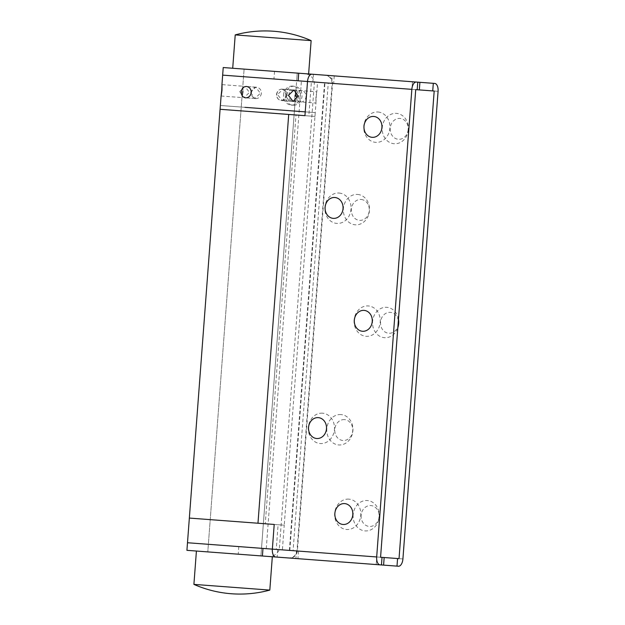 <?xml version="1.0" encoding="UTF-8"?>
<svg xmlns="http://www.w3.org/2000/svg" width="625" height="625" viewBox="0 0 625 625"><rect width="100%" height="100%" fill="white"/><g stroke="black" fill="none" stroke-linecap="round" stroke-linejoin="round"><path stroke-width="0.47" stroke-dasharray="3.12 2.34" d="M276.789 94.469A5.711 5 94.3 0 1 282.203 89.148A5.711 5 94.3 0 1 286.766 95.219A5.711 5 94.3 0 1 281.352 100.531A5.711 5 94.3 0 1 276.789 94.469M286.859 95.227A5.711 5 94.3 0 1 292.281 89.906A5.711 5 94.3 0 1 296.836 95.977A5.711 5 94.3 0 1 291.422 101.289A5.711 5 94.3 0 1 286.859 95.227M283.539 94.977A9.516 8.336 94.3 0 1 292.562 86.109A9.516 8.336 94.3 0 1 300.164 96.227A9.516 8.336 94.3 0 1 291.133 105.086A9.516 8.336 94.3 0 1 283.539 94.977M285.367 95.109A9.516 8.336 94.3 0 1 294.391 86.25A9.516 8.336 94.3 0 1 301.992 96.359A9.516 8.336 94.3 0 1 292.969 105.227A9.516 8.336 94.3 0 1 285.367 95.109M288.695 95.359A5.711 5 94.3 0 1 294.109 90.039A5.711 5 94.3 0 1 298.664 96.109A5.711 5 94.3 0 1 293.25 101.43A5.711 5 94.3 0 1 288.695 95.359M296.023 95.914A5.711 5 94.3 0 1 301.438 90.594A5.711 5 94.3 0 1 305.992 96.664A5.711 5 94.3 0 1 300.578 101.977A5.711 5 94.3 0 1 296.023 95.914M357.562 194.438A15.227 13.078 94.3 0 1 369.461 210.602A15.227 13.078 94.3 0 1 355.281 224.805A15.227 13.078 94.3 0 1 343.383 208.641A15.227 13.078 94.3 0 1 357.562 194.438M361.094 199.477A10.469 8.992 94.3 0 1 369.273 210.586A10.469 8.992 94.3 0 1 359.523 220.352A10.469 8.992 94.3 0 1 351.344 209.234A10.469 8.992 94.3 0 1 361.094 199.477M408.344 129.547A15.227 13.078 94.3 0 1 394.164 143.75A15.227 13.078 94.3 0 1 382.258 127.586A15.227 13.078 94.3 0 1 396.445 113.383A15.227 13.078 94.3 0 1 408.344 129.547M408.156 129.531A10.469 8.992 94.3 0 1 398.406 139.297A10.469 8.992 94.3 0 1 390.227 128.188A10.469 8.992 94.3 0 1 399.977 118.422A10.469 8.992 94.3 0 1 408.156 129.531M341.008 414.578A15.227 13.078 -85.7 0 0 326.828 428.781A15.227 13.078 -85.7 0 0 338.727 444.945A15.227 13.078 -85.7 0 0 352.906 430.742A15.227 13.078 -85.7 0 0 341.008 414.578M344.539 419.617A10.469 8.992 -85.7 0 0 334.789 429.383A10.469 8.992 -85.7 0 0 342.969 440.492A10.469 8.992 -85.7 0 0 352.719 430.727A10.469 8.992 -85.7 0 0 344.539 419.617M398.469 319.156A15.227 13.078 -85.7 0 0 384.906 307.344A15.227 13.078 -85.7 0 0 372.594 321.531A15.227 13.078 -85.7 0 0 382.648 337.398A15.227 13.078 -85.7 0 0 397.828 327.742M398.359 320.586A10.469 8.992 -85.7 0 0 389.062 312.367A10.469 8.992 -85.7 0 0 380.562 322.125A10.469 8.992 -85.7 0 0 387.508 333.047A10.469 8.992 -85.7 0 0 397.93 326.312M353.148 514.734A15.227 13.078 -85.7 0 0 365.055 530.898A15.227 13.078 -85.7 0 0 379.234 516.695A15.227 13.078 -85.7 0 0 367.336 500.531A15.227 13.078 -85.7 0 0 353.148 514.734M361.117 515.336A10.469 8.992 -85.7 0 0 369.297 526.445A10.469 8.992 -85.7 0 0 379.047 516.68A10.469 8.992 -85.7 0 0 370.867 505.57A10.469 8.992 -85.7 0 0 361.117 515.336M283.703 79.719L243.531 76.695L283.703 79.719M284.273 72.125L244.102 69.109L284.273 72.125M247.969 554.922L207.797 551.898L247.969 554.922M248.539 547.328L208.367 544.305L248.539 547.328M434.758 83.438L324.406 75.141C329.133 75.617 331.711 78.359 332.141 83.359L296.984 550.969C295.805 555.852 292.852 558.172 288.109 557.938L398.461 566.234M434.188 91.031L328.258 83.07L293.094 550.68L187.492 542.742L384.164 557.523L276.242 549.414L278.094 524.742L265.258 523.773L295.992 114.992L308.828 115.961L311.398 81.797L415.727 89.641M399.031 558.641L293.094 550.68M296.477 550.93L295.906 558.523L381.453 564.953M324.406 75.141L301.984 73.461C308.539 73.383 312.688 76.242 314.438 82.031L279.273 549.641C276.711 555.086 272.18 557.289 265.688 556.25L186.922 550.328M266.258 548.664L301.414 81.047L222.656 75.125L317.539 82.258L316.82 91.828L295.945 90.18L296.664 80.695L243.531 76.695L296.664 80.695L297.234 73.102L244.102 69.109L297.234 73.102L260.938 555.891L207.797 551.898L260.938 555.891L263.359 523.633L210.227 519.641L263.359 523.633L210.227 519.641L263.359 523.633L294.102 114.852L240.961 110.859L294.102 114.852L240.961 110.859L294.102 114.852L294.383 111.055L241.242 107.062L294.383 111.055L241.242 107.062L294.383 111.055L295.102 101.539L315.977 103.055L315.258 112.625L220.367 105.492L315.258 112.625L314.977 116.422L308.828 115.961M301.984 73.461L223.227 67.539M317.539 82.258L331.633 83.32L332.203 75.727L417.758 82.164M265.688 556.25L288.109 557.938M331.633 83.32L311.398 81.797M289.438 550.406L324.961 82.82L301.414 81.047M324.602 82.789L328.258 83.07M287.25 95.25L282.273 100.602L277.508 94.516L283.125 89.219L287.25 95.25M239.719 91.68L243.984 97.727L249.461 92.414L244.844 86.336L239.719 91.68M250.656 92.5L254.781 98.539L260.406 93.234L255.641 87.148L250.656 92.5M294.789 95.82C294.984 103.219 295.062 103.227 295.016 95.836C296.164 88.539 296.086 88.531 294.789 95.82C294.984 103.219 295.062 103.227 295.016 95.836C296.164 88.539 296.086 88.531 294.789 95.82M315.938 97.406C315.828 104.789 315.906 104.789 316.164 97.43C317.008 90.102 316.938 90.094 315.938 97.406C315.828 104.789 315.906 104.789 316.164 97.43C317.008 90.102 316.938 90.094 315.938 97.406M243.125 91.938C241.82 99.227 241.75 99.219 242.898 91.914C242.852 84.523 242.93 84.531 243.125 91.938C241.82 99.227 241.75 99.219 242.898 91.914C242.852 84.523 242.93 84.531 243.125 91.938M221.094 96L241.961 97.57L207.797 551.898L244.102 69.109L242.812 86.211L221.953 84.617M291.422 101.289C294.422 101.18 296.172 99.398 296.672 95.961C296.695 92.484 295.227 90.469 292.281 89.906C289.164 90.008 287.305 91.781 286.695 95.211C286.789 98.695 288.359 100.719 291.422 101.289L281.352 100.531C284.305 100.422 286.008 98.641 286.469 95.195C286.531 91.719 285.117 89.703 282.203 89.148C279.047 89.25 277.148 91.016 276.492 94.445C276.625 97.93 278.242 99.961 281.352 100.531L291.422 101.289M261.422 93.312C260.766 96.742 258.859 98.508 255.711 98.609C252.805 98.047 251.383 96.031 251.445 92.562C251.898 89.117 253.609 87.336 256.562 87.219C259.664 87.789 261.281 89.82 261.422 93.312M305.227 111.875L315.258 112.625L305.227 111.875M269.812 590.094L193.906 584.383M201.766 551.445L272.32 556.75L201.766 551.445M238.07 68.648L308.625 73.961L238.07 68.648M311.133 40.617L235.219 34.906M339.102 193.047A15.227 13.078 94.3 0 1 351 209.211A15.227 13.078 94.3 0 1 336.82 223.414A15.227 13.078 94.3 0 1 324.914 207.25A15.227 13.078 94.3 0 1 339.102 193.047M377.984 112A15.227 13.078 94.3 0 1 389.883 128.164A15.227 13.078 94.3 0 1 375.695 142.359A15.227 13.078 94.3 0 1 363.797 126.203A15.227 13.078 94.3 0 1 377.984 112M322.547 413.188A15.227 13.078 -85.7 0 0 308.367 427.391A15.227 13.078 -85.7 0 0 320.266 443.555A15.227 13.078 -85.7 0 0 334.445 429.352A15.227 13.078 -85.7 0 0 322.547 413.188M354.133 320.141A15.227 13.078 -85.7 0 0 366.031 336.305A15.227 13.078 -85.7 0 0 380.219 322.102A15.227 13.078 -85.7 0 0 368.32 305.938A15.227 13.078 -85.7 0 0 354.133 320.141M348.875 499.141A15.227 13.078 -85.7 0 0 334.688 513.344A15.227 13.078 -85.7 0 0 346.586 529.508A15.227 13.078 -85.7 0 0 360.773 515.305A15.227 13.078 -85.7 0 0 348.875 499.141M220.086 109.289L314.977 116.422L220.086 109.289M261.086 523.461L189.352 518.07L261.086 523.461M276.242 549.414L380.57 557.258M278.094 524.742L284.234 525.203L282.383 549.875M376.188 564.562L376.758 556.969L376.188 564.562L275.672 557M412.492 81.766L411.914 89.359L412.492 81.766L311.969 74.211M257.977 523.227L284.234 525.203L314.977 116.422L288.711 114.445M402.914 558.938L279.273 549.641M314.438 82.031L438.078 91.328M238.797 546.594L238.227 554.188M274.523 71.391L273.953 78.984M298.516 551.086L297.945 558.68M277.695 549.523L277.125 557.109M334.242 75.883L333.672 83.477M313.43 74.32L312.859 81.906M282.203 89.148L292.281 89.906L282.203 89.148M292.562 86.109L294.391 86.25M294.109 90.039L301.438 90.594M293.25 101.43L300.578 101.977M291.133 105.086L292.969 105.227M325.531 75.227C330.109 76.023 332.453 78.75 332.555 83.391L297.391 551C296.594 555.578 293.875 557.922 289.234 558.023M289.805 550.43L324.961 82.82M289.391 550.398L324.555 82.789M293.07 101.414L282.273 100.602M254.781 98.539L243.984 97.727M255.711 98.609L245.633 97.852M256.562 87.219L246.492 86.461M255.641 87.148L244.844 86.336M293.93 90.031L283.125 89.219"/><path stroke-width="0.94" d="M397.828 327.742A15.227 13.078 -85.7 0 0 398.68 323.492A15.227 13.078 -85.7 0 0 398.469 319.156M397.93 326.312A10.469 8.992 -85.7 0 0 398.492 323.477A10.469 8.992 -85.7 0 0 398.359 320.586M332.203 75.727L223.227 67.539L222.656 75.125L307.516 81.508A7.609 3.898 -85.7 0 1 311.969 74.211L434.758 83.438A7.609 3.898 94.3 0 1 438.078 91.328L402.914 558.938A7.609 3.898 94.3 0 1 398.461 566.234L376.188 564.562M399.031 558.641L434.188 91.031L415.727 89.641L380.57 557.258L399.031 558.641M221.953 84.617L222.656 75.125L307.516 81.508L304.945 115.664L220.086 109.289L186.922 550.328L295.906 558.523M221.094 96L220.086 109.289L288.711 114.445L257.977 523.227L189.352 518.07L274.211 524.445L272.352 549.117L187.492 542.742L376.68 556.961A7.609 3.898 94.3 0 0 380 564.844L381.453 564.953L382.023 557.367M298.195 96.078L293.07 101.414L288.445 95.344L293.93 90.031L298.195 96.078M221.977 90.344C220.977 97.656 220.898 97.648 221.75 90.328C222.008 82.961 222.078 82.969 221.977 90.344C220.977 97.656 220.898 97.648 221.75 90.328C222.008 82.961 222.078 82.969 221.977 90.344M251.219 92.539C250.602 95.977 248.742 97.742 245.633 97.852C242.688 97.289 241.219 95.266 241.242 91.789C241.742 88.352 243.492 86.578 246.492 86.461C249.547 87.023 251.125 89.055 251.219 92.539M244.922 107.336L305.227 111.875L244.922 107.336M269.812 590.094A114.188 114.188 0 0 1 193.906 584.383L269.812 590.094L272.32 556.75M235.219 34.906L311.133 40.617A114.188 114.188 0 0 0 235.219 34.906L232.711 68.25M334.859 197.5A10.469 8.992 94.3 0 1 343.039 208.609A10.469 8.992 94.3 0 1 333.289 218.375A10.469 8.992 94.3 0 1 325.109 207.266A10.469 8.992 94.3 0 1 334.859 197.5M373.734 116.453A10.469 8.992 94.3 0 1 381.922 127.562A10.469 8.992 94.3 0 1 372.164 137.328A10.469 8.992 94.3 0 1 363.984 126.211A10.469 8.992 94.3 0 1 373.734 116.453M318.305 417.641A10.469 8.992 -85.7 0 0 308.555 427.406A10.469 8.992 -85.7 0 0 316.734 438.516A10.469 8.992 -85.7 0 0 326.484 428.758A10.469 8.992 -85.7 0 0 318.305 417.641M354.32 320.156A10.469 8.992 -85.7 0 0 362.5 331.266A10.469 8.992 -85.7 0 0 372.25 321.5A10.469 8.992 -85.7 0 0 364.07 310.391A10.469 8.992 -85.7 0 0 354.32 320.156M344.625 503.594A10.469 8.992 -85.7 0 0 334.875 513.359A10.469 8.992 -85.7 0 0 343.055 524.469A10.469 8.992 -85.7 0 0 352.805 514.711A10.469 8.992 -85.7 0 0 344.625 503.594M416.297 82.055A7.609 3.898 94.3 0 0 411.844 89.352L376.68 556.961M304.945 115.664L295.992 114.992M265.258 523.773L274.211 524.445M380 564.844L275.672 557A7.609 3.898 -85.7 0 1 272.352 549.117M417.188 89.75L417.758 82.164L412.492 81.766M262.977 548.414L262.406 556.008M397.57 558.531L397 566.125M433.305 83.328L432.734 90.922M298.711 73.211L298.141 80.805M411.844 89.352L307.516 81.508M193.906 584.383L196.414 551.039M308.625 73.961L311.133 40.617M384.164 557.523L383.594 565.117M419.898 82.32L419.328 89.914"/></g></svg>
